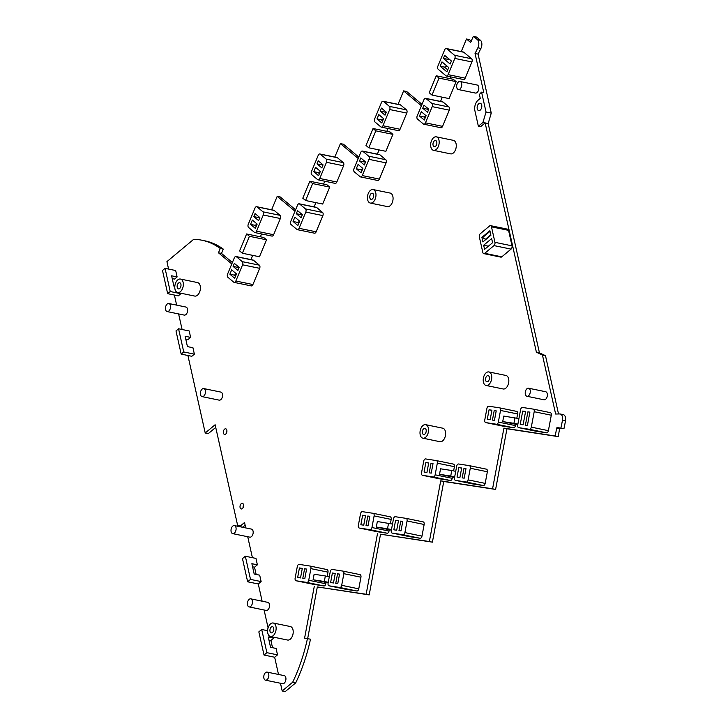 <?xml version="1.0" encoding="UTF-8"?>
<svg xmlns="http://www.w3.org/2000/svg" width="728" height="728" viewBox="0 0 728 728"><rect width="100%" height="100%" fill="white"/><g stroke="black" fill="none" stroke-linecap="round" stroke-linejoin="round"><path stroke-width="1.09" d="M478.369 126.263L482.937 122.45L485.139 122.905L480.571 126.718L478.369 126.263L474.902 110.738A7.744 4.632 -78.4 0 1 477.987 100.3L480.271 98.398L479.415 94.567A12.822 7.68 -78.4 0 1 481.581 92.147L483.783 92.602L475.047 53.481L477.877 47.784L480.917 48.412A5.806 3.476 101.6 0 0 480.48 40.313A125.817 75.33 101.6 0 0 476.367 37.028L473.337 36.4A125.817 75.33 101.6 0 1 477.441 39.685A5.806 3.476 101.6 0 1 477.877 47.784M488.179 123.532L485.139 122.905L536.4 352.225L539.439 352.853L488.179 123.532L491.264 113.095L486.031 112.012L481.581 92.147M482.937 122.45L486.031 112.012M480.189 110.156A3.777 2.257 -78.4 0 0 481.809 106.188A3.777 2.257 -78.4 0 0 480.234 103.23A3.777 2.257 -78.4 0 0 478.751 103.695A3.777 2.257 -78.4 0 0 477.131 107.662A3.777 2.257 -78.4 0 0 478.705 110.62A3.777 2.257 -78.4 0 0 480.189 110.156M491.264 113.095L478.078 54.109L475.047 53.481M461.243 51.606L466.475 39.012L470.597 42.433L473.337 36.4M478.078 54.109L480.917 48.412M558.522 413.968L545.481 355.664L542.451 355.036L536.4 352.225M545.481 355.664L539.439 352.853M557.084 427.554L556.711 427.991L559.368 428.537L559.741 428.1L557.084 427.554L560.897 428.137A125.817 75.33 101.6 0 0 562.48 420.101A5.806 3.476 101.6 0 0 560.196 413.986A5.806 3.476 101.6 0 0 559.723 413.941L555.637 414.023L542.451 355.036M560.196 413.986L563.226 414.614A5.806 3.476 101.6 0 1 565.51 420.729A125.817 75.33 101.6 0 1 563.936 428.765L560.897 428.137M307.662 638.62L317.326 586.932L369.187 594.894L380.544 534.206L432.396 542.16L443.752 481.481L495.604 489.434L506.961 428.756L558.249 436.627L559.677 428.1M559.832 428.137L563.936 428.765M432.396 542.16L429.356 541.541L440.713 480.853L492.565 488.816L503.922 428.128L555.209 435.999L556.711 427.991M443.752 481.481L440.713 480.853M429.356 541.541L380.544 534.206M369.187 594.894L366.148 594.266L377.504 533.579M366.148 594.266L317.326 586.932M307.453 638.574A124.661 74.638 101.6 0 1 307.143 639.994A124.661 74.638 101.6 0 1 292.829 681.927A124.661 74.638 101.6 0 1 292.692 682.218L295.732 682.846A124.661 74.638 101.6 0 0 310.174 640.622A124.661 74.638 101.6 0 0 310.492 639.202L304.595 638.138L314.296 586.304M292.692 682.218L282.2 690.972L280.471 683.255M295.732 682.846L285.23 691.6L282.2 690.972M252.398 557.675L247.72 536.727M245.746 527.918L244.535 522.504L239.685 526.553L242.724 527.181L245.136 525.161M278.506 674.456L274.656 657.238L264.027 655.045L258.84 631.868L261.698 629.483L266.885 652.67L264.027 655.045M268.095 627.873L264.091 609.991M262.126 601.192L258.276 583.974L247.647 581.781L242.47 558.604L245.327 556.219L250.505 579.397L247.647 581.781M272.527 647.711L270.907 640.476L268.951 640.067M256.147 574.447L254.527 567.212L252.571 566.803M274.656 657.238L277.514 654.854L266.885 652.67M270.907 640.476L273.764 638.092L268.25 636.955L270.561 647.301L276.076 648.439L277.514 654.854M267.595 630.703L261.698 629.483M258.276 583.974L261.134 581.59L250.505 579.397M261.134 581.59L259.696 575.175L254.19 574.037L251.879 563.69L257.384 564.828L254.527 567.212M257.384 564.828L255.956 558.412L245.327 556.219M239.548 526.126L237.71 525.743A2.421 1.447 101.6 0 1 237.792 525.671A2.421 1.447 101.6 0 1 238.748 525.37A2.421 1.447 101.6 0 1 239.567 526.162A2.421 1.447 101.6 0 1 239.685 526.553M237.71 525.743L215.133 424.743L205.223 433.005L187.897 355.491M215.725 427.409L208.263 433.633L205.223 433.005M182.091 329.502L178.615 313.932M176.64 305.132L174.392 295.058M168.587 269.069L166.921 261.634L193.694 239.303A124.661 74.638 101.6 0 1 193.894 239.312A124.661 74.638 101.6 0 1 201.911 240.222A124.661 74.638 101.6 0 1 219.51 247.948A124.661 74.638 101.6 0 1 220.256 248.485L223.296 249.113L221.503 253.426L218.464 252.798L231.786 263.946M201.911 240.222L204.95 240.85A124.661 74.638 101.6 0 1 222.541 248.576A124.661 74.638 101.6 0 1 223.296 249.113M220.256 248.485L218.464 252.798M221.503 253.426L232.378 262.526M295.586 209.801L280.235 196.951L277.204 196.333L271.617 209.782M261.57 233.952L260.387 236.8M252.671 255.373L250.914 259.596M277.204 196.333L294.995 211.22M358.795 157.075L343.443 144.226L340.413 143.607L334.825 157.057M324.779 181.227L323.596 184.075M315.879 202.639L314.123 206.87M340.413 143.607L358.203 158.495M234.343 533.124A4.113 2.466 -78.4 0 0 236.109 528.801A4.113 2.466 -78.4 0 0 234.389 525.58A4.113 2.466 -78.4 0 0 232.769 526.089A4.113 2.466 -78.4 0 0 231.004 530.412A4.113 2.466 -78.4 0 0 232.723 533.642A4.113 2.466 -78.4 0 0 234.343 533.124M232.723 533.642L249.813 537.155A4.113 2.466 -78.4 0 0 251.424 536.645A4.113 2.466 -78.4 0 0 253.189 532.323A4.113 2.466 -78.4 0 0 251.469 529.101L234.389 525.58M471.608 58.777A2.421 1.447 101.6 0 1 471.908 61.944L465.174 78.151A2.421 1.447 101.6 0 1 463.481 79.516L446.401 76.003A2.421 1.447 101.6 0 1 445.991 75.794L438.192 69.269A2.421 1.447 101.6 0 1 437.892 66.102L444.626 49.895A2.421 1.447 101.6 0 1 446.319 48.53A2.421 1.447 101.6 0 1 446.728 48.73L463.809 52.252L471.608 58.777L454.527 55.255A2.421 1.447 101.6 0 1 454.827 58.422L471.908 61.944M454.527 55.255L446.728 48.73M446.319 48.53L463.399 52.043A2.421 1.447 101.6 0 1 463.809 52.252M454.827 58.422L448.093 74.638A2.421 1.447 101.6 0 1 446.401 76.003M417.499 119.092A2.421 1.447 101.6 0 1 417.199 115.916L423.933 99.709A2.421 1.447 101.6 0 1 425.616 98.344A2.421 1.447 101.6 0 1 426.035 98.553L443.115 102.066L448.994 106.989A2.421 1.447 101.6 0 1 449.294 110.156L442.56 126.363A2.421 1.447 101.6 0 1 440.868 127.728L423.787 124.206A2.421 1.447 101.6 0 1 423.377 124.006L417.499 119.092M426.035 98.553L431.904 103.467A2.421 1.447 101.6 0 1 432.204 106.634L425.471 122.841A2.421 1.447 101.6 0 1 423.787 124.206M425.616 98.344L442.706 101.865A2.421 1.447 101.6 0 1 443.115 102.066M439.048 78.123L456.128 81.645L453.335 79.307L436.254 75.785L429.211 92.738L432.004 95.068L439.048 78.123L436.254 75.785M432.004 95.068L449.085 98.589L456.128 81.645M235.99 256.52A2.421 1.447 101.6 0 0 234.307 257.885L227.573 274.101A2.421 1.447 101.6 0 0 227.873 277.268L233.743 282.182A2.421 1.447 101.6 0 0 234.161 282.391L251.242 285.904A2.421 1.447 101.6 0 0 252.925 284.539L259.659 268.332A2.421 1.447 101.6 0 0 259.359 265.165L253.49 260.251A2.421 1.447 101.6 0 0 253.071 260.042L235.99 256.52A2.421 1.447 101.6 0 1 236.4 256.729L253.49 260.251M236.4 256.729L242.278 261.643A2.421 1.447 101.6 0 1 242.579 264.81L235.845 281.026A2.421 1.447 101.6 0 1 234.161 282.391M359.286 528.037A2.421 1.447 101.6 0 0 359.332 528.046L370.051 529.693A2.421 1.447 101.6 0 0 371.935 527.536L374.11 515.906A2.421 1.447 101.6 0 0 373.164 513.313A2.421 1.447 101.6 0 0 373.118 513.304L362.398 511.657A2.421 1.447 101.6 0 0 360.515 513.813L358.34 525.452A2.421 1.447 101.6 0 0 359.286 528.037L376.367 531.558A2.421 1.447 101.6 0 1 376.321 531.549M359.332 528.046L376.412 531.567A2.421 1.447 101.6 0 1 376.367 531.558M376.412 531.567L387.132 533.215A2.421 1.447 101.6 0 0 389.016 531.058L389.262 529.72M390.408 523.623L391.191 519.419A2.421 1.447 101.6 0 0 390.244 516.835A2.421 1.447 101.6 0 0 390.199 516.825L373.209 513.322M296.123 580.771L306.843 582.418A2.421 1.447 101.6 0 0 308.727 580.261L310.901 568.632A2.421 1.447 101.6 0 0 309.955 566.038A2.421 1.447 101.6 0 0 309.91 566.029L299.19 564.382A2.421 1.447 101.6 0 0 297.306 566.539L295.131 578.178A2.421 1.447 101.6 0 0 296.078 580.762A2.421 1.447 101.6 0 0 296.123 580.771L313.204 584.293A2.421 1.447 101.6 0 1 313.158 584.284A2.421 1.447 101.6 0 1 313.113 584.275M313.204 584.293L323.924 585.94A2.421 1.447 101.6 0 0 325.807 583.783L326.053 582.445M327.191 576.349L327.982 572.144A2.421 1.447 101.6 0 0 327.036 569.56A2.421 1.447 101.6 0 0 326.99 569.551L310.001 566.047M469.378 465.656L486.377 469.16A2.421 1.447 101.6 0 1 486.413 469.169A2.421 1.447 101.6 0 1 487.36 471.753L485.185 483.392A2.421 1.447 101.6 0 1 483.31 485.549L472.581 483.902A2.421 1.447 101.6 0 1 472.536 483.893A2.421 1.447 101.6 0 1 472.499 483.883L455.455 480.371A2.421 1.447 101.6 0 1 454.509 477.786L456.693 466.148A2.421 1.447 101.6 0 1 458.567 463.991L469.287 465.638A2.421 1.447 101.6 0 1 469.333 465.647A2.421 1.447 101.6 0 1 470.279 468.24L487.36 471.753M470.279 468.24L468.104 479.87A2.421 1.447 101.6 0 1 466.229 482.027L455.501 480.38A2.421 1.447 101.6 0 1 455.455 480.371M488.797 384.602A6.898 4.131 -78.4 0 0 491.755 377.35A6.898 4.131 -78.4 0 0 488.87 371.944A6.898 4.131 -78.4 0 0 486.158 372.8A6.898 4.131 -78.4 0 0 483.201 380.052A6.898 4.131 -78.4 0 0 486.086 385.458A6.898 4.131 -78.4 0 0 488.797 384.602M486.086 385.458L503.166 388.98A6.898 4.131 -78.4 0 0 505.878 388.124A6.898 4.131 -78.4 0 0 508.836 380.871A6.898 4.131 -78.4 0 0 505.951 375.466L488.87 371.944M490.535 225.662A2.421 1.447 101.6 0 0 489.589 225.962L480.316 233.697A2.421 1.447 101.6 0 0 479.352 236.955L482.819 252.443A2.421 1.447 101.6 0 0 483.756 253.617L500.837 257.139A2.421 1.447 101.6 0 0 501.792 256.838L511.056 249.113A2.421 1.447 101.6 0 0 512.021 245.846L508.563 230.357A2.421 1.447 101.6 0 0 507.625 229.184L490.535 225.662A2.421 1.447 101.6 0 1 491.482 226.845L508.563 230.357M491.482 226.845L494.94 242.333A2.421 1.447 101.6 0 1 493.975 245.591L484.712 253.317A2.421 1.447 101.6 0 1 483.756 253.617M313.095 579.77L314.132 574.246L325.343 575.966L324.306 581.499L313.095 579.77L328.164 582.873M324.306 581.499L328.264 582.309M325.343 575.966L329.302 576.785M388.552 523.241L387.514 528.765L376.303 527.045L377.341 521.521L392.51 524.06M387.514 528.765L391.473 529.584M376.303 527.045L391.373 530.148M172.236 278.615L174.547 279.097L177.122 276.949L175.685 270.534L165.056 268.341L170.234 291.528L180.863 293.712L178.296 295.859L167.668 293.666L170.234 291.528M167.668 293.666L162.49 270.488L165.056 268.341M177.122 276.949L171.608 275.812L173.919 286.168L174.82 286.35M267.094 679.661A4.113 2.466 -78.4 0 0 268.86 675.338A4.113 2.466 -78.4 0 0 267.14 672.117A4.113 2.466 -78.4 0 0 265.529 672.626A4.113 2.466 -78.4 0 0 263.764 676.949A4.113 2.466 -78.4 0 0 265.483 680.17A4.113 2.466 -78.4 0 0 267.094 679.661M265.483 680.17L282.564 683.692A4.113 2.466 -78.4 0 0 284.184 683.183A4.113 2.466 -78.4 0 0 285.94 678.86A4.113 2.466 -78.4 0 0 284.22 675.63L267.14 672.117M342.961 571.107L359.951 574.61A2.421 1.447 101.6 0 1 359.996 574.62A2.421 1.447 101.6 0 1 360.942 577.213L358.767 588.843A2.421 1.447 101.6 0 1 356.893 591L346.164 589.352A2.421 1.447 101.6 0 1 346.119 589.343A2.421 1.447 101.6 0 1 346.082 589.334M343.862 573.691L341.687 585.321A2.421 1.447 101.6 0 1 339.803 587.478L329.083 585.831A2.421 1.447 101.6 0 1 329.038 585.822A2.421 1.447 101.6 0 1 328.091 583.237L330.266 571.598A2.421 1.447 101.6 0 1 332.15 569.442L342.87 571.089A2.421 1.447 101.6 0 1 342.915 571.098A2.421 1.447 101.6 0 1 343.862 573.691L360.942 577.213M404.895 532.596L407.07 520.966A2.421 1.447 101.6 0 0 406.124 518.372A2.421 1.447 101.6 0 0 406.078 518.363L395.359 516.716A2.421 1.447 101.6 0 0 393.475 518.873L391.3 530.512A2.421 1.447 101.6 0 0 392.246 533.096A2.421 1.447 101.6 0 0 392.292 533.105L403.012 534.752A2.421 1.447 101.6 0 0 404.895 532.596L421.976 536.117A2.421 1.447 101.6 0 1 420.101 538.274L409.373 536.627A2.421 1.447 101.6 0 1 409.327 536.618A2.421 1.447 101.6 0 1 409.291 536.609M421.976 536.117L424.151 524.479A2.421 1.447 101.6 0 0 423.205 521.894A2.421 1.447 101.6 0 0 423.168 521.885L406.169 518.381M437.319 463.181L435.144 474.811A2.421 1.447 101.6 0 1 433.26 476.967L422.54 475.32A2.421 1.447 101.6 0 1 422.495 475.311A2.421 1.447 101.6 0 1 421.548 472.727L423.723 461.088A2.421 1.447 101.6 0 1 425.607 458.931L436.327 460.578A2.421 1.447 101.6 0 1 436.372 460.587A2.421 1.447 101.6 0 1 437.319 463.181L454.399 466.694L453.617 470.898M422.54 475.32L439.621 478.842A2.421 1.447 101.6 0 1 439.576 478.833A2.421 1.447 101.6 0 1 439.53 478.824M439.621 478.842L450.341 480.489A2.421 1.447 101.6 0 0 452.224 478.332L452.47 476.995M436.418 460.596L453.408 464.1A2.421 1.447 101.6 0 1 453.453 464.109A2.421 1.447 101.6 0 1 454.399 466.694M167.213 304.031A4.113 2.466 -78.4 0 0 165.447 308.354A4.113 2.466 -78.4 0 0 167.167 311.575A4.113 2.466 -78.4 0 0 168.787 311.065A4.113 2.466 -78.4 0 0 170.552 306.743A4.113 2.466 -78.4 0 0 168.832 303.521A4.113 2.466 -78.4 0 0 167.213 304.031M167.167 311.575L184.257 315.097A4.113 2.466 -78.4 0 0 185.868 314.587A4.113 2.466 -78.4 0 0 187.633 310.264A4.113 2.466 -78.4 0 0 185.913 307.043L168.832 303.521M439.512 474.319L440.549 468.796L451.76 470.515L450.732 476.039L439.512 474.319L454.581 477.422M450.732 476.039L454.681 476.858M451.76 470.515L455.719 471.335M202.147 389.08A4.113 2.466 -78.4 0 0 200.382 393.402A4.113 2.466 -78.4 0 0 202.102 396.624A4.113 2.466 -78.4 0 0 203.722 396.114A4.113 2.466 -78.4 0 0 205.478 391.791A4.113 2.466 -78.4 0 0 203.758 388.57A4.113 2.466 -78.4 0 0 202.147 389.08M202.102 396.624L219.183 400.145A4.113 2.466 -78.4 0 0 220.802 399.636A4.113 2.466 -78.4 0 0 222.568 395.313A4.113 2.466 -78.4 0 0 220.848 392.092L203.758 388.57M319.892 153.981L336.982 157.503A2.421 1.447 101.6 0 1 337.392 157.703L343.27 162.617A2.421 1.447 101.6 0 1 343.571 165.793L336.837 182A2.421 1.447 101.6 0 1 335.144 183.365L318.063 179.843A2.421 1.447 101.6 0 1 317.654 179.643L311.775 174.72A2.421 1.447 101.6 0 1 311.475 171.553L318.209 155.346A2.421 1.447 101.6 0 1 319.892 153.981A2.421 1.447 101.6 0 1 320.311 154.181L337.392 157.703M320.311 154.181L326.18 159.095A2.421 1.447 101.6 0 1 326.481 162.271L319.756 178.478A2.421 1.447 101.6 0 1 318.063 179.843M248.566 227.445A2.421 1.447 101.6 0 1 248.266 224.279L255 208.072A2.421 1.447 101.6 0 1 256.684 206.707A2.421 1.447 101.6 0 1 257.102 206.907L274.183 210.428L280.053 215.342A2.421 1.447 101.6 0 1 280.362 218.518L273.628 234.725A2.421 1.447 101.6 0 1 271.935 236.09L254.855 232.569A2.421 1.447 101.6 0 1 254.445 232.369L248.566 227.445M257.102 206.907L262.972 211.821A2.421 1.447 101.6 0 1 263.272 214.997L256.538 231.204A2.421 1.447 101.6 0 1 254.855 232.569M256.684 206.707L273.774 210.228A2.421 1.447 101.6 0 1 274.183 210.428M362.826 151.278L368.696 156.192L385.776 159.714L379.907 154.791A2.421 1.447 101.6 0 0 379.497 154.591L362.408 151.069A2.421 1.447 101.6 0 1 362.826 151.278L379.907 154.791M368.696 156.192A2.421 1.447 101.6 0 1 368.996 159.359L362.262 175.575A2.421 1.447 101.6 0 1 360.578 176.94A2.421 1.447 101.6 0 1 360.169 176.731L354.29 171.817A2.421 1.447 101.6 0 1 353.99 168.641L360.724 152.434A2.421 1.447 101.6 0 1 362.408 151.069M362.262 175.575L379.352 179.088A2.421 1.447 101.6 0 1 377.659 180.453L360.578 176.94M379.352 179.088L386.086 162.881A2.421 1.447 101.6 0 0 385.776 159.714M514.969 417.79L513.941 423.314L502.72 421.594L503.758 416.07L518.928 418.609M502.72 421.594L517.79 424.697M513.941 423.314L517.899 424.133M433.606 137.692A6.898 4.131 -78.4 0 0 430.648 144.936A6.898 4.131 -78.4 0 0 433.533 150.341A6.898 4.131 -78.4 0 0 436.236 149.486A6.898 4.131 -78.4 0 0 439.193 142.233A6.898 4.131 -78.4 0 0 436.309 136.837A6.898 4.131 -78.4 0 0 433.606 137.692M433.533 150.341L450.614 153.863A6.898 4.131 -78.4 0 0 453.326 153.007A6.898 4.131 -78.4 0 0 456.283 145.755A6.898 4.131 -78.4 0 0 453.398 140.349L436.309 136.837M249.149 599.353A4.113 2.466 -78.4 0 0 247.384 603.685A4.113 2.466 -78.4 0 0 249.103 606.906A4.113 2.466 -78.4 0 0 250.723 606.397A4.113 2.466 -78.4 0 0 252.489 602.074A4.113 2.466 -78.4 0 0 250.769 598.844A4.113 2.466 -78.4 0 0 249.149 599.353M249.103 606.906L266.184 610.428A4.113 2.466 -78.4 0 0 267.804 609.918A4.113 2.466 -78.4 0 0 269.569 605.587A4.113 2.466 -78.4 0 0 267.849 602.365L250.769 598.844M370.397 190.418A6.898 4.131 -78.4 0 0 367.431 197.661A6.898 4.131 -78.4 0 0 370.325 203.067A6.898 4.131 -78.4 0 0 373.027 202.211A6.898 4.131 -78.4 0 0 375.985 194.968A6.898 4.131 -78.4 0 0 373.1 189.562A6.898 4.131 -78.4 0 0 370.397 190.418M370.325 203.067L387.405 206.588A6.898 4.131 -78.4 0 0 390.117 205.733A6.898 4.131 -78.4 0 0 393.075 198.48A6.898 4.131 -78.4 0 0 390.19 193.075L373.1 189.562M180.38 291.701A6.898 4.131 101.6 0 1 177.668 292.556A6.898 4.131 101.6 0 1 174.784 287.151A6.898 4.131 101.6 0 1 177.741 279.907A6.898 4.131 101.6 0 1 180.453 279.051A6.898 4.131 101.6 0 1 183.338 284.448A6.898 4.131 101.6 0 1 180.38 291.701M180.453 279.051L197.534 282.564A6.898 4.131 101.6 0 1 200.418 287.969A6.898 4.131 101.6 0 1 197.461 295.222A6.898 4.131 101.6 0 1 194.749 296.078L177.668 292.556M225.689 434.088A2.876 1.72 -78.4 0 0 226.927 431.058A2.876 1.72 -78.4 0 0 225.716 428.801A2.876 1.72 -78.4 0 0 224.588 429.156A2.876 1.72 -78.4 0 0 223.35 432.186A2.876 1.72 -78.4 0 0 224.561 434.443A2.876 1.72 -78.4 0 0 225.689 434.088M226.909 430.703A2.876 1.72 -78.4 0 0 226.399 433.169M246.628 233.961L239.585 250.914L242.379 253.244L259.459 256.766L266.503 239.821L263.709 237.483L246.628 233.961L249.422 236.3L266.503 239.821M242.379 253.244L249.422 236.3M305.587 200.518L322.668 204.04L329.711 187.096L326.918 184.757L309.837 181.236L302.793 198.189L305.587 200.518L312.631 183.574L329.711 187.096M312.631 183.574L309.837 181.236M185.74 339.048L188.061 339.53L190.627 337.382L189.189 330.967L178.56 328.783L175.994 330.921L181.172 354.099L191.801 356.292L194.376 354.154L183.747 351.961L181.172 354.099M194.376 354.154L192.938 347.738L187.433 346.601L185.112 336.254L190.627 337.382M291.082 224.543A2.421 1.447 101.6 0 1 290.781 221.367L297.515 205.16A2.421 1.447 101.6 0 1 299.199 203.794A2.421 1.447 101.6 0 1 299.608 204.004L316.698 207.516L322.568 212.44A2.421 1.447 101.6 0 1 322.868 215.606L316.143 231.813A2.421 1.447 101.6 0 1 314.451 233.178L297.37 229.666A2.421 1.447 101.6 0 1 296.951 229.457L291.082 224.543M299.608 204.004L305.487 208.918A2.421 1.447 101.6 0 1 305.787 212.085L299.053 228.301A2.421 1.447 101.6 0 1 297.37 229.666M299.199 203.794L316.28 207.316A2.421 1.447 101.6 0 1 316.698 207.516M534.197 411.711A2.421 1.447 101.6 0 0 533.251 409.118A2.421 1.447 101.6 0 0 533.215 409.109L522.486 407.462A2.421 1.447 101.6 0 0 520.611 409.618L517.717 425.061A2.421 1.447 101.6 0 0 518.664 427.645A2.421 1.447 101.6 0 0 518.709 427.654L529.438 429.302A2.421 1.447 101.6 0 0 531.313 427.145L534.197 411.711L551.287 415.224L548.393 430.667A2.421 1.447 101.6 0 1 546.519 432.823L535.79 431.176A2.421 1.447 101.6 0 1 535.753 431.167A2.421 1.447 101.6 0 1 535.708 431.158M533.296 409.127L550.295 412.63A2.421 1.447 101.6 0 1 550.341 412.639A2.421 1.447 101.6 0 1 551.287 415.224M499.626 407.871L516.616 411.375A2.421 1.447 101.6 0 1 516.662 411.384A2.421 1.447 101.6 0 1 517.608 413.968L516.825 418.172M500.527 410.446L498.352 422.085A2.421 1.447 101.6 0 1 496.469 424.242L485.749 422.595A2.421 1.447 101.6 0 1 485.703 422.586A2.421 1.447 101.6 0 1 484.757 420.001L486.932 408.363A2.421 1.447 101.6 0 1 488.816 406.206L499.535 407.853A2.421 1.447 101.6 0 1 499.581 407.862A2.421 1.447 101.6 0 1 500.527 410.446L517.608 413.968M485.749 422.595L502.83 426.117A2.421 1.447 101.6 0 1 502.784 426.108A2.421 1.447 101.6 0 1 502.748 426.098M502.83 426.117L513.559 427.764A2.421 1.447 101.6 0 0 515.433 425.607L515.679 424.269M241.241 503.667A2.876 1.72 -78.4 0 0 240.003 506.697A2.876 1.72 -78.4 0 0 241.214 508.954A2.876 1.72 -78.4 0 0 242.342 508.59A2.876 1.72 -78.4 0 0 243.58 505.569A2.876 1.72 -78.4 0 0 242.379 503.312A2.876 1.72 -78.4 0 0 241.241 503.667M243.561 505.214A2.876 1.72 -78.4 0 0 243.061 507.68M425.589 437.328A6.898 4.131 -78.4 0 0 428.546 430.075A6.898 4.131 -78.4 0 0 425.662 424.67A6.898 4.131 -78.4 0 0 422.95 425.525A6.898 4.131 -78.4 0 0 419.992 432.778A6.898 4.131 -78.4 0 0 422.877 438.183A6.898 4.131 -78.4 0 0 425.589 437.328M422.877 438.183L439.958 441.705A6.898 4.131 -78.4 0 0 442.67 440.849A6.898 4.131 -78.4 0 0 445.627 433.597A6.898 4.131 -78.4 0 0 442.742 428.191L425.662 424.67M526.972 388.725A4.113 2.466 -78.4 0 0 525.216 393.047A4.113 2.466 -78.4 0 0 526.935 396.269A4.113 2.466 -78.4 0 0 528.546 395.759A4.113 2.466 -78.4 0 0 530.312 391.436A4.113 2.466 -78.4 0 0 528.592 388.215A4.113 2.466 -78.4 0 0 526.972 388.725M526.935 396.269L544.016 399.79A4.113 2.466 -78.4 0 0 545.636 399.281A4.113 2.466 -78.4 0 0 547.392 394.958A4.113 2.466 -78.4 0 0 545.672 391.737L528.592 388.215M459.987 89.034A4.113 2.466 -78.4 0 0 461.752 84.712A4.113 2.466 -78.4 0 0 460.032 81.49A4.113 2.466 -78.4 0 0 458.413 82A4.113 2.466 -78.4 0 0 456.647 86.323A4.113 2.466 -78.4 0 0 458.367 89.544A4.113 2.466 -78.4 0 0 459.987 89.034M458.367 89.544L475.457 93.066A4.113 2.466 -78.4 0 0 477.067 92.556A4.113 2.466 -78.4 0 0 478.833 88.234A4.113 2.466 -78.4 0 0 477.113 85.012L460.032 81.49M374.984 121.995A2.421 1.447 101.6 0 1 374.683 118.828L381.417 102.621A2.421 1.447 101.6 0 1 383.11 101.256A2.421 1.447 101.6 0 1 383.519 101.456L400.6 104.978L406.479 109.892A2.421 1.447 101.6 0 1 406.779 113.068L400.045 129.275A2.421 1.447 101.6 0 1 398.353 130.64L381.272 127.118A2.421 1.447 101.6 0 1 380.862 126.918L374.984 121.995M383.519 101.456L389.389 106.37A2.421 1.447 101.6 0 1 389.698 109.546L382.964 125.753A2.421 1.447 101.6 0 1 381.272 127.118M383.11 101.256L400.191 104.768A2.421 1.447 101.6 0 1 400.6 104.978M368.796 147.793L385.876 151.315L392.92 134.371L390.126 132.032L373.045 128.51L366.002 145.464L368.796 147.793L375.839 130.849L392.92 134.371M375.839 130.849L373.045 128.51M270.543 623.869A6.898 4.131 101.6 0 1 273.255 623.013A6.898 4.131 101.6 0 1 276.139 628.419A6.898 4.131 101.6 0 1 273.182 635.662A6.898 4.131 101.6 0 1 270.47 636.518A6.898 4.131 101.6 0 1 267.586 631.112A6.898 4.131 101.6 0 1 270.543 623.869M273.255 623.013L290.336 626.535A6.898 4.131 101.6 0 1 293.22 631.931A6.898 4.131 101.6 0 1 290.263 639.184A6.898 4.131 101.6 0 1 287.56 640.039L270.47 636.518M440.185 66.212L441.987 61.88L448.712 67.513L446.91 71.845L440.185 66.212L444.49 67.103L447.11 66.166M451.415 61.006L450.15 64.046L443.425 58.413L444.69 55.383L451.415 61.006M419.492 116.034L421.294 111.703L426.098 115.716L424.297 120.047L419.492 116.034L423.796 116.917L425.134 118.036M427.536 112.258L428.792 109.218L423.987 105.205L422.731 108.235L427.536 112.258M231.659 269.879L229.866 274.21L234.671 278.233L236.464 273.901L231.659 269.879M233.106 266.412L234.361 263.381L239.166 267.404L237.91 270.434L233.106 266.412L239.066 267.64M362.635 515.233L360.861 524.742L363.727 525.188L365.501 515.67L362.635 515.233L365.474 515.815M367.795 516.025L369.806 516.334L368.022 525.844L366.02 525.534L367.795 516.025L369.788 516.434M302.293 568.404L299.426 567.958L297.652 577.468L300.518 577.914L302.293 568.404M304.586 568.75L306.597 569.059L304.814 578.569L302.812 578.26L304.586 568.75L306.579 569.16M458.813 467.567L457.029 477.077L459.896 477.523L461.679 468.004L458.813 467.567L461.652 468.15M463.973 468.359L465.975 468.668L464.2 478.178L462.189 477.868L463.973 468.359L465.956 468.768M488.079 381.39A3.149 1.884 101.6 0 1 486.841 381.781A3.149 1.884 101.6 0 1 485.521 379.315A3.149 1.884 101.6 0 1 486.877 376.012A3.149 1.884 101.6 0 1 488.106 375.621A3.149 1.884 101.6 0 1 489.425 378.087A3.149 1.884 101.6 0 1 488.079 381.39M491.655 238.566L483.656 245.236L484.584 249.376L492.574 242.706L491.655 238.566M482.919 241.924L481.9 237.374L489.889 230.703L490.909 235.253L482.919 241.924M335.262 573.464L332.396 573.018L330.612 582.527L333.479 582.973L335.262 573.464M337.546 573.81L339.557 574.119L337.774 583.629L335.772 583.319L337.546 573.81L339.539 574.219M395.604 520.293L393.821 529.802L396.687 530.248L398.471 520.738L395.604 520.293L398.444 520.875M400.764 521.084L402.766 521.394L400.991 530.903L398.98 530.594L400.764 521.084L402.748 521.494M425.844 462.507L424.069 472.017L426.936 472.454L428.71 462.944L425.844 462.507L428.683 463.09M431.003 463.299L433.014 463.609L431.231 473.118L429.229 472.809L431.003 463.299L432.996 463.709M315.57 167.331L313.768 171.662L318.573 175.685L320.375 171.353L315.57 167.331M317.008 163.864L318.263 160.833L323.068 164.856L321.812 167.886L317.008 163.864L322.968 165.092M252.361 220.056L250.559 224.388L255.364 228.41L257.166 224.078L252.361 220.056M253.799 216.589L255.055 213.559L259.86 217.581L258.604 220.611L253.799 216.589L259.76 217.818M358.085 164.428L356.283 168.76L361.088 172.782L362.881 168.441L358.085 164.428M359.523 160.961L360.779 157.931L365.583 161.944L364.328 164.983L359.523 160.961L365.483 162.189M435.526 146.273A3.149 1.884 101.6 0 1 434.288 146.665A3.149 1.884 101.6 0 1 432.969 144.199A3.149 1.884 101.6 0 1 434.316 140.895A3.149 1.884 101.6 0 1 435.553 140.504A3.149 1.884 101.6 0 1 436.873 142.97A3.149 1.884 101.6 0 1 435.526 146.273M372.317 199.008A3.149 1.884 101.6 0 1 371.08 199.39A3.149 1.884 101.6 0 1 369.76 196.933A3.149 1.884 101.6 0 1 371.107 193.621A3.149 1.884 101.6 0 1 372.345 193.229A3.149 1.884 101.6 0 1 373.664 195.696A3.149 1.884 101.6 0 1 372.317 199.008M178.46 283.11A3.149 1.884 101.6 0 1 179.698 282.719A3.149 1.884 101.6 0 1 181.008 285.185A3.149 1.884 101.6 0 1 179.661 288.488A3.149 1.884 101.6 0 1 178.424 288.88A3.149 1.884 101.6 0 1 177.113 286.413A3.149 1.884 101.6 0 1 178.46 283.11M178.56 328.783L183.747 351.961M294.876 217.153L293.075 221.485L297.879 225.507L299.672 221.176L294.876 217.153M296.314 213.686L297.57 210.656L302.375 214.669L301.119 217.708L296.314 213.686L302.275 214.915M522.731 411.038L525.598 411.475L523.104 424.797L520.238 424.351L522.731 411.038L525.57 411.62M527.409 425.452L525.398 425.143L527.891 411.83L529.893 412.139L527.409 425.452M489.061 409.782L487.278 419.292L490.144 419.728L491.928 410.219L489.061 409.782L491.9 410.365M494.212 410.574L496.223 410.883L494.439 420.393L492.437 420.083L494.212 410.574L496.205 410.983M424.87 434.115A3.149 1.884 101.6 0 1 423.632 434.507A3.149 1.884 101.6 0 1 422.313 432.041A3.149 1.884 101.6 0 1 423.669 428.737A3.149 1.884 101.6 0 1 424.897 428.346A3.149 1.884 101.6 0 1 426.217 430.812A3.149 1.884 101.6 0 1 424.87 434.115M378.778 114.605L376.977 118.937L381.781 122.959L383.583 118.628L378.778 114.605M380.216 111.138L381.472 108.108L386.277 112.13L385.021 115.16L380.216 111.138L386.177 112.367M272.463 632.459A3.149 1.884 101.6 0 1 271.235 632.841A3.149 1.884 101.6 0 1 269.915 630.384A3.149 1.884 101.6 0 1 271.262 627.072A3.149 1.884 101.6 0 1 272.5 626.681A3.149 1.884 101.6 0 1 273.819 629.147A3.149 1.884 101.6 0 1 272.463 632.459M447.747 69.824L444.49 67.103M443.425 58.413L449.904 59.751M425.907 116.171L423.796 116.917M422.731 108.235L428.692 109.464M236.281 274.347L234.17 275.093L235.508 276.212M234.17 275.093L229.866 274.21M302.266 568.541L299.426 567.958M483.656 245.236L488.379 246.21M490.035 231.322L482.609 237.519L481.9 237.374M485.767 239.548L482.609 237.519M335.235 573.609L332.396 573.018M320.184 171.799L318.072 172.554L319.41 173.673M318.072 172.554L313.768 171.662M256.975 224.524L254.864 225.28L256.201 226.399M254.864 225.28L250.559 224.388M362.699 168.896L360.588 169.642L361.925 170.762M360.588 169.642L356.283 168.76M299.49 221.621L297.379 222.368L298.717 223.487M297.379 222.368L293.075 221.485M527.891 411.83L529.875 412.239M383.392 119.073L381.281 119.829L382.619 120.948M381.281 119.829L376.977 118.937M490.809 234.789L485.23 239.439M422.003 104.35L406.652 91.501L403.621 90.882L421.412 105.769M440.549 101.419L442.306 97.188M450.013 78.624L450.732 76.895M471.353 41.178L469.505 39.63L466.475 39.012M506.961 428.756L503.922 428.128M558.249 436.627L555.209 435.999M495.604 489.434L492.565 488.816M273.764 638.092L273.555 637.155M377.332 154.145L379.097 149.913M386.805 131.349L387.988 128.501M398.034 104.332L403.621 90.882M180.863 293.712L180.744 293.193M477.441 39.685L480.48 40.313M562.48 420.101L565.51 420.729M448.093 74.638L465.174 78.151M425.471 122.841L442.56 126.363M432.204 106.634L449.294 110.156M431.904 103.467L448.994 106.989M235.845 281.026L252.925 284.539M242.579 264.81L259.659 268.332M242.278 261.643L259.359 265.165M370.051 529.693L387.132 533.215M371.935 527.536L389.016 531.058M374.11 515.906L391.191 519.419M306.843 582.418L323.924 585.94M308.727 580.261L325.807 583.783M310.901 568.632L327.982 572.144M455.501 480.38L472.581 483.902M466.229 482.027L483.31 485.549M468.104 479.87L485.185 483.392M484.712 253.317L501.792 256.838M493.975 245.591L511.056 249.113M494.94 242.333L512.021 245.846M329.083 585.831L346.164 589.352M339.803 587.478L356.893 591M341.687 585.321L358.767 588.843M403.012 534.752L420.101 538.274M407.07 520.966L424.151 524.479M392.292 533.105L409.373 536.627M433.26 476.967L450.341 480.489M435.144 474.811L452.224 478.332M319.756 178.478L336.837 182M326.481 162.271L343.571 165.793M326.18 159.095L343.27 162.617M256.538 231.204L273.628 234.725M263.272 214.997L280.362 218.518M262.972 211.821L280.053 215.342M368.996 159.359L386.086 162.881M299.053 228.301L316.143 231.813M305.787 212.085L322.868 215.606M305.487 208.918L322.568 212.44M531.313 427.145L548.393 430.667M518.709 427.654L535.79 431.176M529.438 429.302L546.519 432.823M496.469 424.242L513.559 427.764M498.352 422.085L515.433 425.607M382.964 125.753L400.045 129.275M389.698 109.546L406.779 113.068M389.389 106.37L406.479 109.892M373.164 513.313L390.244 516.835M296.078 580.762L313.158 584.284M309.955 566.038L327.036 569.56M469.333 465.647L486.413 469.169M342.915 571.098L359.996 574.62M329.038 585.822L346.119 589.343M406.124 518.372L423.205 521.894M392.246 533.096L409.327 536.618M422.495 475.311L439.576 478.833M436.372 460.587L453.453 464.109M533.251 409.118L550.341 412.639M518.664 427.645L535.753 431.167M499.581 407.862L516.662 411.384M485.703 422.586L502.784 426.108"/></g></svg>
